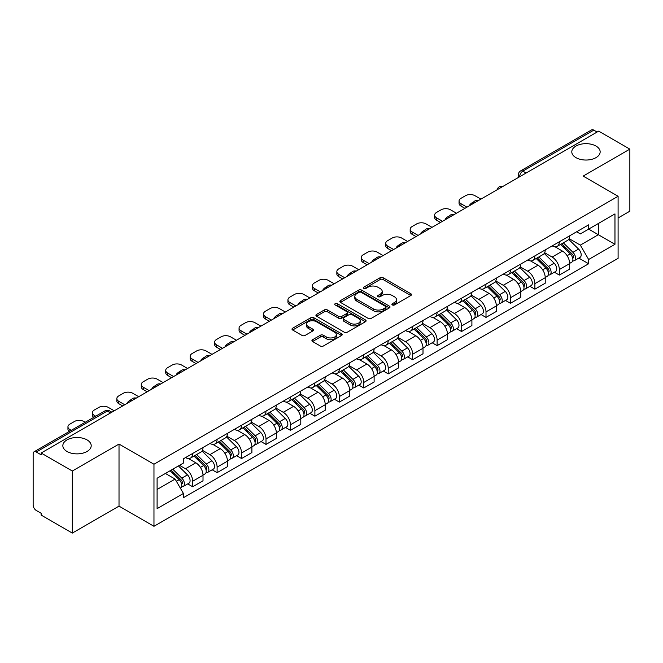 <?xml version="1.0" encoding="UTF-8"?>
<svg xmlns="http://www.w3.org/2000/svg" width="663" height="663" viewBox="0 0 663 663"><rect width="100%" height="100%" fill="white"/><g stroke="black" fill="none" stroke-linecap="round" stroke-linejoin="round"><path stroke-width="0.99" d="M392.339 304.947A1.525 0.878 0 0 0 394.493 304.947L410.836 295.516A2.171 1.26 0 0 0 411.474 294.621A2.171 1.26 0 0 0 410.836 293.734L383.156 277.756A2.171 1.26 0 0 0 380.073 277.756L363.73 287.187A1.525 0.878 0 0 0 363.291 287.808A1.525 0.878 0 0 0 363.73 288.43A1.525 0.878 0 0 0 365.885 288.43L367.998 287.212A6.962 4.019 0 0 1 377.844 287.212L380.156 288.538A6.962 4.019 0 0 1 382.195 291.38A6.962 4.019 0 0 1 380.156 294.223L378.034 295.449A1.525 0.878 0 0 0 377.595 296.071A1.525 0.878 0 0 0 378.034 296.692A1.525 0.878 0 0 0 380.189 296.692L382.302 295.466A6.962 4.019 0 0 1 392.148 295.466L394.46 296.8A6.962 4.019 0 0 1 396.499 299.643A6.962 4.019 0 0 1 394.46 302.485L392.339 303.704A1.525 0.878 0 0 0 391.899 304.325A1.525 0.878 0 0 0 392.339 304.947L392.339 303.704M87.052 439.9A14.18 8.188 0 0 0 71.596 438.127A14.18 8.188 0 0 0 62.844 445.685A14.18 8.188 0 0 0 66.996 451.478A14.18 8.188 0 0 0 82.452 453.252A14.18 8.188 0 0 0 91.204 445.685A14.18 8.188 0 0 0 87.052 439.9M596.004 146.059A14.18 8.188 0 0 0 580.548 144.285A14.18 8.188 0 0 0 571.796 151.852A14.18 8.188 0 0 0 575.948 157.637A14.18 8.188 0 0 0 591.404 159.418A14.18 8.188 0 0 0 600.156 151.852A14.18 8.188 0 0 0 596.004 146.059M312.555 339.738A2.171 1.26 0 0 0 311.917 340.625A2.171 1.26 0 0 0 312.555 341.511L320.32 345.995A2.171 1.26 0 0 0 323.395 345.995L341.544 335.519A2.171 1.26 0 0 0 342.183 334.633A2.171 1.26 0 0 0 341.544 333.738L313.864 317.759A2.171 1.26 0 0 0 310.79 317.759L292.64 328.235A2.171 1.26 0 0 0 292.002 329.121A2.171 1.26 0 0 0 292.64 330.008L302.021 335.428A2.171 1.26 0 0 0 305.096 335.428L312.861 330.945A2.171 1.26 0 0 0 313.5 330.058A2.171 1.26 0 0 0 312.861 329.171L308.212 326.478A5.818 3.356 0 0 1 306.505 324.108A5.818 3.356 0 0 1 310.093 321A5.818 3.356 0 0 1 316.442 321.729L334.666 332.254A5.818 3.356 0 0 1 336.365 334.633A5.818 3.356 0 0 1 332.776 337.732A5.818 3.356 0 0 1 326.436 337.003L323.395 335.254A2.171 1.26 0 0 0 320.32 335.254L312.555 339.738L312.555 341.511L320.32 337.061L320.32 335.254M153.965 464.233L119.017 444.061L72.325 471.02L41.139 453.02L598.664 131.133L629.85 149.134L583.158 176.093L618.098 196.273L153.965 464.233L153.965 526.298L618.098 258.33L618.098 196.273M368.156 318.381A2.171 1.26 0 0 0 371.23 318.381L389.38 307.897A2.171 1.26 0 0 0 390.018 307.01A2.171 1.26 0 0 0 389.38 306.124L361.7 290.137A2.171 1.26 0 0 0 358.617 290.137L340.467 300.621A2.171 1.26 0 0 0 339.837 301.508A2.171 1.26 0 0 0 340.467 302.394L368.156 318.381M335.776 305.278A1.525 0.878 0 0 1 337.318 305.494L337.318 303.679L365.462 319.931A2.171 1.26 0 0 1 366.1 320.817A2.171 1.26 0 0 1 365.462 321.712L347.313 332.188A2.171 1.26 0 0 1 344.238 332.188L316.549 316.201L316.549 314.428A2.171 1.26 0 0 0 315.919 315.315A2.171 1.26 0 0 0 316.549 316.201M316.549 314.428L324.323 309.944A2.171 1.26 0 0 1 327.398 309.944L338.627 316.425A2.171 1.26 0 0 0 341.702 316.425L346.857 313.45A2.171 1.26 0 0 0 347.487 312.563A2.171 1.26 0 0 0 346.857 311.676L335.163 304.922A1.525 0.878 0 0 1 334.716 304.3A1.525 0.878 0 0 1 335.66 303.488A1.525 0.878 0 0 1 337.318 303.679M72.325 471.02L72.325 533.085L41.139 515.076L41.139 513.27L36.283 510.469A4.434 2.561 -120 0 1 33.15 505.04L33.15 453.832A4.434 2.561 -120 0 1 34.07 451.801L105.052 410.82A4.434 2.561 60 0 1 107.265 411.043L36.283 452.025A4.434 2.561 -120 0 0 34.07 451.801M618.098 217.986L629.85 211.199L629.85 149.134M72.325 533.085L119.017 506.126L153.965 526.298M41.139 453.02L41.139 454.826L36.283 452.025M526.115 173.018L522.825 171.12A4.434 2.561 60 0 0 520.612 170.897L591.595 129.915A4.434 2.561 60 0 1 593.808 130.139L522.825 171.12A4.434 2.561 120 0 0 519.693 176.549L519.693 176.731M597.098 132.036L593.808 130.139M559.34 241.771A10.194 5.884 60 0 1 557.227 246.354L567.569 240.379A10.194 5.884 -120 0 0 569.674 235.804M544.663 252.752L552.13 257.062A10.194 5.884 60 0 1 559.34 269.551L569.674 263.576A10.194 5.884 -120 0 0 562.473 251.095L555.072 246.818M569.674 263.576L569.674 269.095L559.34 275.07L554.376 272.203M557.227 246.354A10.194 5.884 60 0 1 552.204 245.89M559.34 269.551L559.34 275.07M534.892 255.885A10.194 5.884 60 0 1 532.779 260.468L543.121 254.493A10.194 5.884 -120 0 0 545.235 249.918M529.936 286.317L534.892 289.184L545.235 283.209L545.235 277.689A10.194 5.884 -120 0 0 538.024 265.208L530.624 260.932M532.779 260.468A10.194 5.884 60 0 1 527.765 260.004M520.215 266.866L527.682 271.175A10.194 5.884 60 0 1 534.892 283.665L534.892 289.184M510.444 269.998A10.194 5.884 60 0 1 508.339 274.573L518.681 268.606A10.194 5.884 -120 0 0 520.786 264.031M505.488 300.43L510.444 303.298L520.786 297.322L520.786 291.803A10.194 5.884 -120 0 0 513.585 279.322L506.176 275.046M508.339 274.573A10.194 5.884 60 0 1 503.316 274.117M495.767 280.979L503.242 285.289A10.194 5.884 60 0 1 510.444 297.778L510.444 303.298M486.004 284.112A10.194 5.884 60 0 1 483.891 288.687L494.233 282.72A10.194 5.884 -120 0 0 496.347 278.145M481.048 314.544L486.004 317.403L496.347 311.436L496.347 305.916A10.194 5.884 -120 0 0 489.137 293.436L481.736 289.159M483.891 288.687A10.194 5.884 60 0 1 478.877 288.231M471.327 295.093L478.794 299.403A10.194 5.884 60 0 1 486.004 311.892L486.004 317.403M461.556 298.226A10.194 5.884 60 0 1 459.451 302.8L469.785 296.833A10.194 5.884 -120 0 0 471.899 292.259M456.6 328.657L461.556 331.517L471.899 325.55L471.899 320.03A10.194 5.884 -120 0 0 464.688 307.549L457.288 303.273M459.451 302.8A10.194 5.884 60 0 1 454.428 302.345M446.879 309.207L454.354 313.516A10.194 5.884 60 0 1 461.556 325.997L461.556 331.517M437.116 312.339A10.194 5.884 60 0 1 435.003 316.914L445.345 310.947A10.194 5.884 -120 0 0 447.459 306.372M432.152 342.771L437.116 345.63L447.459 339.663L447.459 334.144A10.194 5.884 -120 0 0 440.249 321.654L432.848 317.386M435.003 316.914A10.194 5.884 60 0 1 429.98 316.458M422.439 323.32L429.906 327.63A10.194 5.884 60 0 1 437.116 340.111L437.116 345.63M412.668 326.453A10.194 5.884 60 0 1 410.554 331.028L420.897 325.061A10.194 5.884 -120 0 0 423.011 320.486M407.712 356.885L412.668 359.744L423.011 353.777L423.011 348.257A10.194 5.884 -120 0 0 415.8 335.768L408.4 331.5M410.554 331.028A10.194 5.884 60 0 1 405.541 330.572M397.991 337.434L405.458 341.743A10.194 5.884 60 0 1 412.668 354.224L412.668 359.744M388.22 340.567A10.194 5.884 60 0 1 386.115 345.141L396.457 339.174A10.194 5.884 -120 0 0 398.562 334.591M383.264 370.998L388.228 373.857L398.562 367.89L398.562 362.371A10.194 5.884 -120 0 0 391.361 349.882L383.952 345.614M386.115 345.141A10.194 5.884 60 0 1 381.092 344.685M373.542 351.539L381.018 355.857A10.194 5.884 60 0 1 388.228 368.338L388.228 373.857M363.78 354.68A10.194 5.884 60 0 1 361.666 359.255L372.009 353.288A10.194 5.884 -120 0 0 374.123 348.705M358.824 385.112L363.78 387.971L374.123 382.004L374.123 376.485A10.194 5.884 -120 0 0 366.912 363.995L359.512 359.727M361.666 359.255A10.194 5.884 60 0 1 356.653 358.799M349.103 365.653L356.57 369.971A10.194 5.884 60 0 1 363.78 382.452L363.78 387.971M339.332 368.794A10.194 5.884 60 0 1 337.227 373.368L347.569 367.393A10.194 5.884 -120 0 0 349.674 362.818M334.376 399.225L339.332 402.085L349.674 396.118L349.674 390.598A10.194 5.884 -120 0 0 342.473 378.109L335.064 373.833M337.227 373.368A10.194 5.884 60 0 1 332.204 372.904M324.655 379.766L332.13 384.084A10.194 5.884 60 0 1 339.332 396.565L339.332 402.085M314.892 382.907A10.194 5.884 60 0 1 312.779 387.482L323.121 381.507A10.194 5.884 -120 0 0 325.235 376.932M309.928 413.331L314.892 416.198L325.235 410.223L325.235 404.712A10.194 5.884 -120 0 0 318.025 392.223L310.624 387.946M312.779 387.482A10.194 5.884 60 0 1 307.765 387.018M300.215 393.88L307.682 398.198A10.194 5.884 60 0 1 314.892 410.679L314.892 416.198M290.444 397.021A10.194 5.884 60 0 1 288.33 401.596L298.673 395.62A10.194 5.884 -120 0 0 300.787 391.046M285.488 427.444L290.444 430.312L300.787 424.337L300.787 418.817A10.194 5.884 -120 0 0 293.576 406.336L286.176 402.06M288.33 401.596A10.194 5.884 60 0 1 283.316 401.132M275.767 407.994L283.234 412.303A10.194 5.884 60 0 1 290.444 424.792L290.444 430.312M266.004 411.135A10.194 5.884 60 0 1 263.891 415.709L274.233 409.734A10.194 5.884 -120 0 0 276.338 405.159M261.04 441.558L266.004 444.425L276.347 438.45L276.347 432.931A10.194 5.884 -120 0 0 269.137 420.45L261.736 416.173M263.891 415.709A10.194 5.884 60 0 1 258.868 415.245M251.327 422.107L258.794 426.417A10.194 5.884 60 0 1 266.004 438.906L266.004 444.425M241.556 425.24A10.194 5.884 60 0 1 239.442 429.823L249.785 423.848A10.194 5.884 -120 0 0 251.899 419.273M236.6 455.672L241.556 458.539L251.899 452.564L251.899 447.044A10.194 5.884 -120 0 0 244.688 434.563L237.288 430.287M239.442 429.823A10.194 5.884 60 0 1 234.429 429.359M226.879 436.221L234.346 440.53A10.194 5.884 60 0 1 241.556 453.02L241.556 458.539M217.108 439.354A10.194 5.884 60 0 1 215.003 443.937L225.345 437.961A10.194 5.884 -120 0 0 227.45 433.387M212.152 469.785L217.108 472.653L227.45 466.677L227.45 461.158A10.194 5.884 -120 0 0 220.249 448.677L212.84 444.401M215.003 443.937A10.194 5.884 60 0 1 209.98 443.472M202.43 450.334L209.906 454.644A10.194 5.884 60 0 1 217.108 467.133L217.108 472.653M192.668 453.467A10.194 5.884 60 0 1 190.554 458.042L200.897 452.075A10.194 5.884 -120 0 0 203.011 447.5M187.712 483.899L192.668 486.766L203.011 480.791L203.011 475.272A10.194 5.884 -120 0 0 195.8 462.791L188.4 458.514M190.554 458.042A10.194 5.884 60 0 1 185.541 457.586M179.507 465.318L185.458 468.758A10.194 5.884 60 0 1 192.668 481.247L192.668 486.766M576.653 231.777L580.332 233.906L614.966 213.909L598.357 223.497L598.357 234.719L580.332 245.119L569.103 238.639M157.098 489.476L175.115 479.076L183.419 493.454L157.098 508.654L157.098 478.255L183.419 463.056L183.419 458.804L588.636 224.856L588.636 229.108L614.966 244.307L588.636 259.506L580.332 245.119M614.966 213.909L614.966 244.307M183.419 493.454L183.419 497.706L588.636 263.758L588.636 259.506M119.017 444.061L119.017 506.126M175.115 479.076L165.402 473.465M578.824 258.089L588.636 263.758M392.952 305.162L394.46 304.292A6.962 4.019 0 0 0 396.499 301.45L396.499 299.643M382.195 291.38L382.195 293.195A6.962 4.019 0 0 1 380.156 296.038L378.648 296.908M410.811 295.532L383.156 279.562A2.171 1.26 0 0 0 380.073 279.562L364.343 288.645M389.355 307.914L361.7 291.952A2.171 1.26 0 0 0 358.617 291.952L340.5 302.411M385.534 307.632A1.525 0.878 0 0 0 385.982 307.01A1.525 0.878 0 0 0 385.534 306.389L361.236 292.358A1.525 0.878 0 0 0 359.081 292.358L356.851 293.651A6.962 4.019 0 0 0 354.813 296.485A6.962 4.019 0 0 0 356.851 299.328L373.46 308.925A6.962 4.019 0 0 0 383.305 308.925L385.534 307.632L385.534 309.447A1.525 0.878 0 0 0 385.982 308.825L385.982 307.01M354.813 296.485L354.813 298.3A6.962 4.019 0 0 0 356.851 301.143L356.851 299.328M385.534 309.447L383.305 310.732A6.962 4.019 0 0 1 373.46 310.732L356.851 301.143M316.582 316.218L324.323 311.751L324.323 309.944M347.487 312.563L347.487 314.37A2.171 1.26 0 0 1 346.857 315.256L341.702 318.232A2.171 1.26 0 0 1 338.627 318.232L327.398 311.751A2.171 1.26 0 0 0 324.323 311.751M337.318 305.494L365.437 321.729M350.279 323.154A5.818 3.356 0 0 0 356.619 323.884A5.818 3.356 0 0 0 360.208 320.776A5.818 3.356 0 0 0 358.501 318.397L352.086 314.693A2.171 1.26 0 0 0 349.003 314.693L343.857 317.668A2.171 1.26 0 0 0 343.219 318.555A2.171 1.26 0 0 0 343.857 319.442L350.279 323.154L350.279 324.961A5.818 3.356 0 0 0 356.619 325.69A5.818 3.356 0 0 0 360.208 322.583L360.208 320.776M343.219 318.555L343.219 320.362A2.171 1.26 0 0 0 343.857 321.257L343.857 319.442M350.279 324.961L343.857 321.257M336.365 334.633L336.365 336.439A5.818 3.356 0 0 1 332.776 339.539A5.818 3.356 0 0 1 326.436 338.818L323.395 337.061A2.171 1.26 0 0 0 320.32 337.061M306.505 324.108L306.505 325.914A5.818 3.356 0 0 0 308.212 328.293L308.212 326.478M312.861 329.171L312.861 330.945L308.212 328.293M341.544 333.738L341.544 335.519L313.864 319.566A2.171 1.26 0 0 0 310.79 319.566L292.665 330.025M560.649 244.374L570.279 253.871A5.536 3.199 60 0 1 571.746 262.175L569.674 263.368M470.258 205.273L469.719 204.966A13.848 7.997 -0 0 1 473.705 201.883M562.572 246.271L566.658 248.625M480.907 199.115L474.957 195.684A6.647 3.837 -0 0 0 465.55 195.684L461.009 198.303A6.647 3.837 -0 0 0 459.061 201.022A6.647 3.837 -0 0 0 461.009 203.732L466.967 207.171M561.718 243.752L572.268 254.161A2.66 1.533 60 0 1 572.965 258.147A2.66 1.533 60 0 1 572.724 258.238M563.318 242.832L572.948 252.338A5.536 3.199 60 0 1 574.407 260.642A5.536 3.199 60 0 1 572.733 260.816M568.705 239.326L578.584 249.081A5.536 3.199 60 0 1 580.05 257.385L574.407 260.642M464.929 208.348L461.009 206.085A6.647 3.837 180 0 1 459.061 203.375L459.061 201.022M536.21 258.487L545.84 267.985A5.536 3.199 60 0 1 547.298 276.289L545.235 277.482M445.809 219.387L445.279 219.072A13.848 7.997 -0 0 1 449.265 215.997M538.124 260.377L542.21 262.739M456.467 213.229L450.509 209.798A6.647 3.837 -0 0 0 441.11 209.798L436.569 212.417A6.647 3.837 -0 0 0 434.621 215.135A6.647 3.837 -0 0 0 436.569 217.845L442.519 221.285M537.279 257.866L547.82 268.275A2.66 1.533 60 0 1 548.525 272.261A2.66 1.533 60 0 1 548.276 272.352M538.87 256.946L548.5 266.451A5.536 3.199 60 0 1 549.958 274.755A5.536 3.199 60 0 1 548.293 274.93M544.257 253.44L554.144 263.194A5.536 3.199 60 0 1 555.602 271.499L549.958 274.755M440.481 222.461L436.569 220.199A6.647 3.837 180 0 1 434.621 217.489L434.621 215.135M511.761 272.601L521.391 282.098A5.536 3.199 60 0 1 522.85 290.402L520.786 291.596M421.361 233.5L420.831 233.185A13.848 7.997 -0 0 1 424.817 230.111M513.684 274.49L517.762 276.852M432.019 227.343L426.069 223.912A6.647 3.837 -0 0 0 416.662 223.912L412.121 226.531A6.647 3.837 -0 0 0 410.173 229.249A6.647 3.837 -0 0 0 412.121 231.959L418.071 235.398M512.83 271.979L523.372 282.388A2.66 1.533 60 0 1 524.077 286.375A2.66 1.533 60 0 1 523.836 286.466M514.43 271.059L524.06 280.565A5.536 3.199 60 0 1 525.519 288.869A5.536 3.199 60 0 1 523.845 289.043M519.817 267.554L529.696 277.308A5.536 3.199 60 0 1 531.162 285.612L525.519 288.869M416.041 236.575L412.121 234.312A6.647 3.837 180 0 1 410.173 231.594L410.173 229.249M487.322 286.714L496.952 296.212A5.536 3.199 60 0 1 498.41 304.516L496.338 305.709M396.922 247.614L396.383 247.299A13.848 7.997 -0 0 1 400.377 244.224M489.236 288.604L493.322 290.966M407.579 241.456L401.621 238.017A6.647 3.837 -0 0 0 392.223 238.017L387.673 240.644A6.647 3.837 -0 0 0 385.725 243.362A6.647 3.837 -0 0 0 387.673 246.072L393.631 249.512M488.382 286.093L498.932 296.502A2.66 1.533 60 0 1 499.637 300.488A2.66 1.533 60 0 1 499.388 300.579M489.982 285.173L499.612 294.67A5.536 3.199 60 0 1 501.071 302.983A5.536 3.199 60 0 1 499.396 303.157M495.369 281.667L505.256 291.413A5.536 3.199 60 0 1 506.714 299.726L501.071 302.983M391.593 250.689L387.673 248.426A6.647 3.837 180 0 1 385.725 245.708L385.725 243.362M462.873 300.828L472.504 310.325A5.536 3.199 60 0 1 473.962 318.63L471.899 319.823M372.473 261.719L371.943 261.413A13.848 7.997 -0 0 1 375.929 258.338M464.796 302.718L468.874 305.079M383.131 255.57L377.181 252.131A6.647 3.837 -0 0 0 367.774 252.131L363.233 254.758A6.647 3.837 -0 0 0 361.285 257.468A6.647 3.837 -0 0 0 363.233 260.186L369.183 263.625M463.943 300.206L474.484 310.607A2.66 1.533 60 0 1 475.189 314.602A2.66 1.533 60 0 1 474.948 314.693M465.534 299.286L475.164 308.784A5.536 3.199 60 0 1 476.631 317.096A5.536 3.199 60 0 1 474.957 317.27M470.929 295.781L480.808 305.527A5.536 3.199 60 0 1 482.266 313.839L476.631 317.096M367.145 264.802L363.233 262.54A6.647 3.837 180 0 1 361.285 259.821L361.285 257.468M438.425 314.942L448.055 324.439A5.536 3.199 60 0 1 449.522 332.743L447.45 333.937M348.034 275.833L347.495 275.526A13.848 7.997 -0 0 1 351.481 272.452M440.348 316.831L444.434 319.193M358.683 269.684L352.733 266.244A6.647 3.837 -0 0 0 343.335 266.244L338.785 268.871A6.647 3.837 -0 0 0 336.837 271.581A6.647 3.837 -0 0 0 338.785 274.3L344.743 277.739M439.494 314.32L450.044 324.721A2.66 1.533 60 0 1 450.741 328.707A2.66 1.533 60 0 1 450.5 328.807M441.094 313.4L450.724 322.898A5.536 3.199 60 0 1 452.183 331.21A5.536 3.199 60 0 1 450.509 331.384M446.481 309.894L456.368 319.641A5.536 3.199 60 0 1 457.826 327.953L452.183 331.21M342.705 278.916L338.785 276.653A6.647 3.837 180 0 1 336.837 273.935L336.837 271.581M413.985 329.047L423.616 338.553A5.536 3.199 60 0 1 425.074 346.857L423.011 348.05M323.585 289.946L323.055 289.64A13.848 7.997 -0 0 1 327.041 286.565M415.908 330.945L419.986 333.298M334.243 283.797L328.284 280.358A6.647 3.837 -0 0 0 318.886 280.358L314.345 282.985A6.647 3.837 -0 0 0 312.397 285.695A6.647 3.837 -0 0 0 314.345 288.413L320.295 291.853M415.055 328.434L425.596 338.834A2.66 1.533 60 0 1 426.301 342.821A2.66 1.533 60 0 1 426.06 342.92M416.646 327.514L426.276 337.011A5.536 3.199 60 0 1 427.743 345.315A5.536 3.199 60 0 1 426.069 345.498M422.041 324.008L431.92 333.754A5.536 3.199 60 0 1 433.378 342.058L427.743 345.315M318.257 293.021L314.345 290.767A6.647 3.837 180 0 1 312.397 288.049L312.397 285.695M389.537 343.161L399.167 352.666A5.536 3.199 60 0 1 400.634 360.97L398.562 362.164M299.146 304.06L298.607 303.753A13.848 7.997 -0 0 1 302.593 300.679M391.46 345.058L395.546 347.412M309.795 297.911L303.845 294.471A6.647 3.837 -0 0 0 294.438 294.471L289.897 297.099A6.647 3.837 -0 0 0 287.949 299.809A6.647 3.837 -0 0 0 289.897 302.527L295.847 305.958M390.606 342.547L401.156 352.948A2.66 1.533 60 0 1 401.853 356.934A2.66 1.533 60 0 1 401.612 357.034M392.206 341.627L401.836 351.125A5.536 3.199 60 0 1 403.295 359.429A5.536 3.199 60 0 1 401.621 359.611M397.593 338.122L407.472 347.868A5.536 3.199 60 0 1 408.938 356.172L403.295 359.429M293.817 307.135L289.897 304.881A6.647 3.837 180 0 1 287.949 302.162L287.949 299.809M365.098 357.274L374.728 366.78A5.536 3.199 60 0 1 376.186 375.084L374.123 376.277M274.697 318.174L274.159 317.867A13.848 7.997 -0 0 1 278.153 314.792M367.012 359.172L371.098 361.526M285.355 312.024L279.396 308.585A6.647 3.837 -0 0 0 269.998 308.585L265.449 311.212A6.647 3.837 -0 0 0 263.509 313.922A6.647 3.837 -0 0 0 265.449 316.641L271.407 320.072M366.167 356.661L376.708 367.062A2.66 1.533 60 0 1 377.413 371.048A2.66 1.533 60 0 1 377.164 371.147M367.758 355.741L377.388 365.238A5.536 3.199 60 0 1 378.846 373.542A5.536 3.199 60 0 1 377.181 373.725M373.145 352.235L383.032 361.981A5.536 3.199 60 0 1 384.49 370.286L378.846 373.542M269.369 321.248L265.449 318.986A6.647 3.837 180 0 1 263.509 316.276L263.509 313.922M340.649 371.388L350.279 380.894A5.536 3.199 60 0 1 351.738 389.198L349.674 390.391M250.249 332.287L249.719 331.981A13.848 7.997 -0 0 1 253.705 328.906M342.572 373.286L346.65 375.639M260.907 326.138L254.957 322.699A6.647 3.837 -0 0 0 245.55 322.699L241.009 325.326A6.647 3.837 -0 0 0 239.061 328.036A6.647 3.837 -0 0 0 241.009 330.754L246.959 334.185M341.718 370.774L352.26 381.175A2.66 1.533 60 0 1 352.965 385.162A2.66 1.533 60 0 1 352.724 385.261M343.318 369.855L352.948 379.352A5.536 3.199 60 0 1 354.407 387.656A5.536 3.199 60 0 1 352.733 387.838M348.705 366.349L358.584 376.095A5.536 3.199 60 0 1 360.05 384.399L354.407 387.656M244.92 335.362L241.009 333.099A6.647 3.837 180 0 1 239.061 330.389L239.061 328.036M316.21 385.501L325.84 394.999A5.536 3.199 60 0 1 327.298 403.311L325.226 404.505M225.81 346.401L225.271 346.094A13.848 7.997 -0 0 1 229.265 343.02M318.124 387.399L322.21 389.753M236.459 340.252L230.509 336.812A6.647 3.837 -0 0 0 221.111 336.812L216.561 339.439A6.647 3.837 -0 0 0 214.613 342.149A6.647 3.837 -0 0 0 216.561 344.859L222.519 348.299M317.27 384.888L327.82 395.289A2.66 1.533 60 0 1 328.516 399.275A2.66 1.533 60 0 1 328.276 399.375M318.87 383.968L328.5 393.466A5.536 3.199 60 0 1 329.959 401.77A5.536 3.199 60 0 1 328.284 401.952M324.257 380.463L334.144 390.209A5.536 3.199 60 0 1 335.602 398.513L329.959 401.77M220.481 349.476L216.561 347.213A6.647 3.837 180 0 1 214.613 344.503L214.613 342.149M291.761 399.615L301.392 409.112A5.536 3.199 60 0 1 302.85 417.425L300.787 418.618M201.361 360.515L200.831 360.208A13.848 7.997 -0 0 1 204.817 357.133M293.684 401.513L297.762 403.866M212.019 354.365L206.06 350.926A6.647 3.837 -0 0 0 196.662 350.926L192.121 353.545A6.647 3.837 -0 0 0 190.173 356.263A6.647 3.837 -0 0 0 192.121 358.973L198.071 362.412M292.831 399.002L303.372 409.402A2.66 1.533 60 0 1 304.077 413.389A2.66 1.533 60 0 1 303.836 413.488M294.422 398.073L304.052 407.579A5.536 3.199 60 0 1 305.519 415.883A5.536 3.199 60 0 1 303.845 416.066M299.817 394.568L309.696 404.322A5.536 3.199 60 0 1 311.154 412.626L305.519 415.883M196.033 363.589L192.121 361.327A6.647 3.837 180 0 1 190.173 358.617L190.173 356.263M267.313 413.729L276.943 423.226A5.536 3.199 60 0 1 278.41 431.538L276.338 432.732M176.922 374.628L176.383 374.322A13.848 7.997 -0 0 1 180.369 371.239M269.236 415.626L273.322 417.98M187.571 368.479L181.621 365.04A6.647 3.837 -0 0 0 172.214 365.04L167.673 367.658A6.647 3.837 -0 0 0 165.725 370.377A6.647 3.837 -0 0 0 167.673 373.087L173.631 376.526M268.382 413.115L278.932 423.516A2.66 1.533 60 0 1 279.629 427.502A2.66 1.533 60 0 1 279.388 427.602M269.982 412.187L279.612 421.693A5.536 3.199 60 0 1 281.071 429.997A5.536 3.199 60 0 1 279.396 430.171M275.369 408.681L285.247 418.436A5.536 3.199 60 0 1 286.714 426.74L281.071 429.997M171.593 377.703L167.673 375.44A6.647 3.837 180 0 1 165.725 372.73L165.725 370.377M242.873 427.842L252.504 437.34A5.536 3.199 60 0 1 253.962 445.644L251.899 446.837M152.473 388.742L151.943 388.435A13.848 7.997 -0 0 1 155.929 385.352M244.796 429.74L248.874 432.094M163.131 382.584L157.172 379.153A6.647 3.837 -0 0 0 147.774 379.153L143.233 381.772A6.647 3.837 -0 0 0 141.285 384.49A6.647 3.837 -0 0 0 143.233 387.2L149.183 390.64M243.943 427.221L254.484 437.63A2.66 1.533 60 0 1 255.189 441.616A2.66 1.533 60 0 1 254.94 441.707M245.534 426.301L255.164 435.806A5.536 3.199 60 0 1 256.631 444.111A5.536 3.199 60 0 1 254.957 444.285M250.921 422.795L260.808 432.549A5.536 3.199 60 0 1 262.266 440.854L256.631 444.111M147.145 391.816L143.233 389.554A6.647 3.837 180 0 1 141.285 386.844L141.285 384.49M218.425 441.956L228.055 451.453A5.536 3.199 60 0 1 229.522 459.757L227.45 460.951M128.025 402.855L127.495 402.54A13.848 7.997 -0 0 1 131.481 399.466M220.348 443.845L224.434 446.207M138.683 396.698L132.733 393.267A6.647 3.837 -0 0 0 123.326 393.267L118.785 395.886A6.647 3.837 -0 0 0 116.837 398.604A6.647 3.837 -0 0 0 118.785 401.314L124.735 404.753M219.494 441.334L230.044 451.743A2.66 1.533 60 0 1 230.741 455.73A2.66 1.533 60 0 1 230.5 455.821M221.094 440.414L230.724 449.92A5.536 3.199 60 0 1 232.183 458.224A5.536 3.199 60 0 1 230.509 458.398M226.481 436.909L236.359 446.663A5.536 3.199 60 0 1 237.826 454.967L232.183 458.224M122.705 405.93L118.785 403.668A6.647 3.837 180 0 1 116.837 400.958L116.837 398.604M193.986 456.069L203.616 465.567A5.536 3.199 60 0 1 205.074 473.871L203.011 475.064M195.9 457.959L199.986 460.321M114.243 410.811L108.284 407.38A6.647 3.837 -0 0 0 98.886 407.38L94.337 409.999A6.647 3.837 -0 0 0 92.389 412.717A6.647 3.837 -0 0 0 94.337 415.428L95.704 416.215M195.055 455.448L205.596 465.857A2.66 1.533 60 0 1 206.301 469.843A2.66 1.533 60 0 1 206.052 469.934M196.646 454.528L206.276 464.034A5.536 3.199 60 0 1 207.734 472.338A5.536 3.199 60 0 1 206.06 472.512M202.033 451.022L211.92 460.777A5.536 3.199 60 0 1 213.378 469.081L207.734 472.338M93.715 417.367A6.647 3.837 180 0 1 92.389 415.063L92.389 412.717M170.109 470.747L179.167 479.68A5.536 3.199 60 0 1 180.626 487.985L180.353 488.142M171.46 472.073L175.538 474.435M85.204 422.281L83.845 421.486A6.647 3.837 -0 0 0 74.438 421.486L69.897 424.113A6.647 3.837 -0 0 0 67.949 426.831A6.647 3.837 -0 0 0 69.897 429.541L71.264 430.328M171.178 470.125L181.148 479.971A2.66 1.533 60 0 1 181.853 483.957A2.66 1.533 60 0 1 181.612 484.048M172.778 469.205L181.828 478.139A5.536 3.199 60 0 1 183.295 486.451A5.536 3.199 60 0 1 181.621 486.625M178.413 465.948L187.472 474.882A5.536 3.199 60 0 1 188.93 483.194L183.295 486.451M69.275 431.48A6.647 3.837 180 0 1 67.949 429.176L67.949 426.831M519.85 176.64L519.693 176.549A4.434 2.561 0 0 1 518.391 174.742L518.391 177.477M217.108 467.133L227.45 461.158M241.556 453.02L251.899 447.044M266.004 438.906L276.347 432.931M290.444 424.792L300.787 418.817M314.892 410.679L325.235 404.712M339.332 396.565L349.674 390.598M363.78 382.452L374.123 376.485M388.228 368.338L398.562 362.371M412.668 354.224L423.011 348.257M437.116 340.111L447.459 334.144M461.556 325.997L471.899 320.03M486.004 311.892L496.347 305.916M510.444 297.778L520.786 291.803M534.892 283.665L545.235 277.689M192.668 481.247L203.011 475.272M185.458 468.758L195.8 462.791M209.906 454.644L220.249 448.677M234.346 440.53L244.688 434.563M258.794 426.417L269.137 420.45M283.234 412.303L293.576 406.336M307.682 398.198L318.025 392.223M332.13 384.084L342.473 378.109M356.57 369.971L366.912 363.995M381.018 355.857L391.361 349.882M405.458 341.743L415.8 335.768M429.906 327.63L440.249 321.654M454.354 313.516L464.688 307.549M478.794 299.403L489.137 293.436M503.242 285.289L513.585 279.322M527.682 271.175L538.024 265.208M552.13 257.062L562.473 251.095M502.496 186.659A4.434 2.561 120 0 0 500.54 187.786M478.048 200.773A4.434 2.561 120 0 0 476.092 201.9M453.608 214.887A4.434 2.561 120 0 0 451.644 216.014M429.16 229A4.434 2.561 120 0 0 427.204 230.127M404.712 243.106A4.434 2.561 120 0 0 402.756 244.241M380.272 257.219A4.434 2.561 120 0 0 378.316 258.355M355.824 271.333A4.434 2.561 120 0 0 353.868 272.468M331.384 285.446A4.434 2.561 120 0 0 329.428 286.582M306.936 299.56A4.434 2.561 120 0 0 304.98 300.695M282.496 313.674A4.434 2.561 120 0 0 280.532 314.801M258.048 327.787A4.434 2.561 120 0 0 256.092 328.914M233.6 341.901A4.434 2.561 120 0 0 231.644 343.028M209.16 356.014A4.434 2.561 120 0 0 207.204 357.142M184.712 370.128A4.434 2.561 120 0 0 182.756 371.255M160.272 384.242A4.434 2.561 120 0 0 158.316 385.369M135.824 398.355A4.434 2.561 120 0 0 133.868 399.482M110.555 412.941L107.265 411.043A4.434 2.561 120 0 1 109.486 410.82A4.434 4.434 0 0 0 105.052 410.82M394.46 304.292L394.46 302.485M378.034 296.692L378.034 295.449M380.156 296.038L380.156 294.223M363.73 288.43L363.73 287.187M380.073 279.562L380.073 277.756M383.156 279.562L383.156 277.756M410.836 295.516L410.836 293.734M340.467 302.394L340.467 300.621M358.617 291.952L358.617 290.137M361.7 291.952L361.7 290.137M389.38 307.897L389.38 306.124M373.46 310.732L373.46 308.925M383.305 310.732L383.305 308.925M327.398 311.751L327.398 309.944M338.627 318.232L338.627 316.425M341.702 318.232L341.702 316.425M346.857 315.256L346.857 313.45M365.462 321.712L365.462 319.931M323.395 337.061L323.395 335.254M326.436 338.818L326.436 337.003M292.64 330.008L292.64 328.235M310.79 319.566L310.79 317.759M313.864 319.566L313.864 317.759M570.279 253.871L567.097 255.711M573.52 256.929L572.517 257.509M578.584 249.081L572.948 252.338M461.009 206.085L461.009 203.732M545.84 267.985L542.657 269.824M549.072 271.043L548.077 271.615M554.144 263.194L548.5 266.451M436.569 220.199L436.569 217.845M521.391 282.098L518.209 283.938M524.632 285.156L523.629 285.728M529.696 277.308L524.06 280.565M412.121 234.312L412.121 231.959M496.952 296.212L493.769 298.052M500.184 299.27L499.189 299.842M505.256 291.413L499.612 294.67M387.673 248.426L387.673 246.072M472.504 310.325L469.321 312.165M475.736 313.384L474.741 313.955M480.808 305.527L475.164 308.784M363.233 262.54L363.233 260.186M448.055 324.439L444.873 326.279M451.296 327.497L450.293 328.069M456.368 319.641L450.724 322.898M338.785 276.653L338.785 274.3M423.616 338.553L420.433 340.384M426.848 341.611L425.853 342.183M431.92 333.754L426.276 337.011M314.345 290.767L314.345 288.413M399.167 352.666L395.985 354.498M402.408 355.716L401.405 356.296M407.472 347.868L401.836 351.125M289.897 304.881L289.897 302.527M374.728 366.78L371.545 368.611M377.96 369.83L376.965 370.41M383.032 361.981L377.388 365.238M265.449 318.986L265.449 316.641M350.279 380.894L347.097 382.725M353.52 383.943L352.517 384.523M358.584 376.095L352.948 379.352M241.009 333.099L241.009 330.754M325.84 394.999L322.657 396.839M329.072 398.057L328.069 398.637M334.144 390.209L328.5 393.466M216.561 347.213L216.561 344.859M301.392 409.112L298.209 410.952M304.624 412.171L303.629 412.751M309.696 404.322L304.052 407.579M192.121 361.327L192.121 358.973M276.943 423.226L273.761 425.066M280.184 426.284L279.181 426.864M285.247 418.436L279.612 421.693M167.673 375.44L167.673 373.087M252.504 437.34L249.321 439.179M255.736 440.398L254.741 440.978M260.808 432.549L255.164 435.806M143.233 389.554L143.233 387.2M228.055 451.453L224.873 453.293M231.296 454.511L230.293 455.083M236.359 446.663L230.724 449.92M118.785 403.668L118.785 401.314M203.616 465.567L200.433 467.407M206.848 468.625L205.853 469.197M211.92 460.777L206.276 464.034M94.337 417.002L94.337 415.428M179.167 479.68L176.391 481.28M182.4 482.739L181.405 483.31M187.472 474.882L181.828 478.139M69.897 431.116L69.897 429.541M502.869 186.444A4.434 4.434 0 0 0 497.184 189.726M478.429 200.558A4.434 4.434 0 0 0 472.736 203.839M453.981 214.663A4.434 4.434 0 0 0 448.296 217.953M429.533 228.776A4.434 4.434 0 0 0 423.848 232.067M405.093 242.89A4.434 4.434 0 0 0 399.408 246.172M380.645 257.004A4.434 4.434 0 0 0 374.96 260.286M356.205 271.117A4.434 4.434 0 0 0 350.52 274.399M331.757 285.231A4.434 4.434 0 0 0 326.072 288.513M307.317 299.344A4.434 4.434 0 0 0 301.624 302.626M282.869 313.458A4.434 4.434 0 0 0 277.184 316.74M258.421 327.572A4.434 4.434 0 0 0 252.736 330.854M233.981 341.685A4.434 4.434 0 0 0 228.296 344.967M209.533 355.799A4.434 4.434 0 0 0 203.848 359.081M185.093 369.913A4.434 4.434 0 0 0 179.4 373.194M160.645 384.026A4.434 4.434 0 0 0 154.96 387.308M136.197 398.131A4.434 4.434 0 0 0 130.512 401.422M111.856 412.187L109.486 410.82M520.612 170.897A4.434 4.434 0 0 0 518.391 174.742"/></g></svg>
